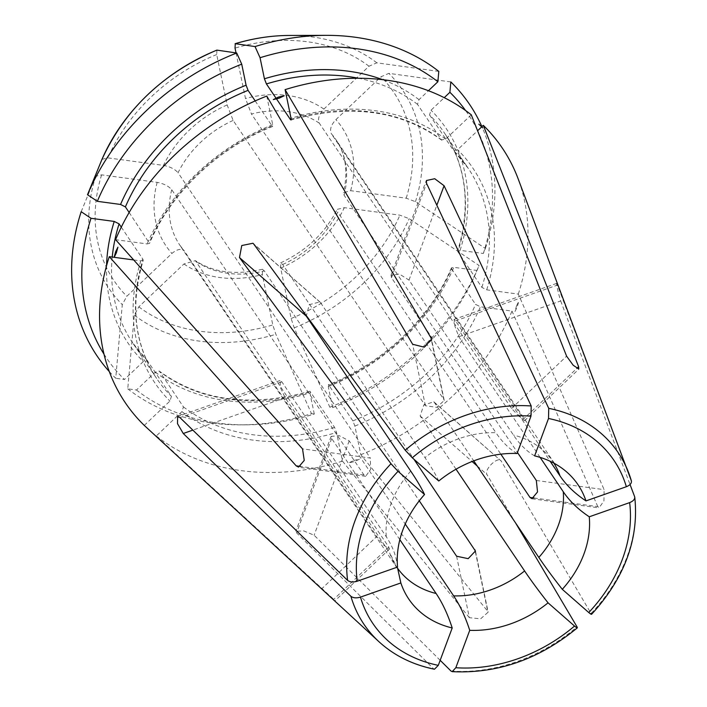 <?xml version="1.0" encoding="UTF-8"?>
<svg xmlns="http://www.w3.org/2000/svg" width="707" height="707" viewBox="0 0 707 707"><rect width="100%" height="100%" fill="white"/><g stroke="black" fill="none" stroke-linecap="round" stroke-linejoin="round"><path stroke-width="0.53" stroke-dasharray="3.54 2.65" d="M456.607 556.215L469.351 617.671L480.619 618.828L488.113 612.209L487.689 611.228L360.809 454.681L354.879 426.056L352.881 420.895L328.932 385.359L328.26 386.57L332.635 407.621L329.851 407.214A367456.631 68703.273 70.7 0 1 294.218 327.862L291.125 318.503L280.67 268.13L280.741 262.96L282.676 264.48L413.931 459.241M282.676 264.48A94.208 75.234 146 0 0 337.752 212.162L500.848 454.177M457.747 250.985L457.933 251.842L460.107 250.349L483.341 253.486L485.373 248.502A366702.191 147381.892 20.4 0 0 415.477 201.689L406.216 198.199L350.645 190.687L343.496 192.693L344.07 195.185L517.462 452.489M344.07 195.185A94.208 75.234 146 0 0 336.028 139.809A94.208 75.234 146 0 0 331.318 133.694L523.578 419.004L576.824 368.418M438.8 71.398A367456.631 216388.379 -48.8 0 0 376.84 62.826L369.001 66.219L323.886 109.081C319.034 114.357 317.505 119.041 319.29 123.159L511.559 408.46L519.256 416.511L524.382 420.647L523.578 419.004M319.29 123.159A94.208 75.234 146 0 0 251.462 113.995L443.722 399.296L431.517 340.447M216.934 50.126L216.704 54.554L227.15 104.928L233.133 120.429L425.393 405.73L436.767 407.356L444.199 400.489L443.722 399.296M233.133 120.429A94.208 75.234 146 0 0 178.058 172.747L370.318 458.048L302.525 448.883M81.19 211.711A366702.191 147381.892 -159.6 0 1 95.675 176.299L101.614 174.859L157.184 182.371C163.759 183.626 168.611 186.082 171.739 189.723L363.999 475.024L365.758 476.2L370.645 469.404L370.318 458.048M171.739 189.723A94.208 75.234 146 0 0 179.781 245.099A94.208 75.234 146 0 0 184.492 251.206L376.751 536.507L321.712 588.798M309.993 391.227C250.552 407.727 200.284 401.002 159.19 371.042L155.328 372.112L136.469 390.025L127.755 388.823A367456.631 216388.379 131.2 0 1 134.312 315.172L138.819 306.838L183.944 263.976L195.371 260.644L388.779 547.05L389.327 548.95L383.795 545.203L376.751 536.507M399.835 539.662L331.671 438.508L331.256 436.405L339.174 435.636L349.196 440.876L405.235 524.037M397.555 567.058C396.38 556.303 392.632 546.228 386.296 536.825L281.846 381.833L280.113 380.666L280.387 387.56L285.142 397.723L389.592 552.715A94.208 75.234 146 0 0 396.654 566.926A94.208 75.234 146 0 0 397.414 568.021M438.755 481.007C435.892 474.812 431.297 467.009 424.96 457.606L320.518 302.614L319.9 301.942L309.251 304.664L306.281 316.135M534.616 455.874C526.839 451.402 519.786 444.464 513.45 435.061L409 280.069L399.296 273.989L391.148 275.377L391.475 277.701L495.916 432.693A94.208 75.234 146 0 0 424.96 457.606M540.113 457.385L458.816 336.744L454.928 326.281L454.115 319.582L455.52 320.854L550.134 461.256M456.033 469.209L420.152 415.963L423.74 405.067L433.78 401.797L434.381 402.451L473.752 460.867M196.511 261.749A94.208 75.234 146 0 0 236.765 274.042A94.208 75.234 146 0 0 264.347 270.914L419.26 500.803M127.755 388.823A224.746 179.49 146 0 0 240.353 424.863A224.746 179.49 146 0 0 311.513 413.657A367456.631 68703.273 70.7 0 1 275.88 334.296L272.787 324.937L262.341 274.572L262.474 269.367L264.347 270.914M136.469 390.025A218.056 174.152 146 0 0 245.532 424.854A218.056 174.152 146 0 0 314.297 414.055L311.513 413.657M329.489 596.125L333.731 599.342L156.3 435.963L181.938 411.598L183.458 406.914L159.508 371.378A187.921 150.078 146 0 0 310.603 391.793L309.931 393.004L314.297 414.055M156.3 435.963A227.477 181.672 146 0 0 342.48 461.123L336.541 432.49L334.552 427.337L309.966 391.28M378.925 641.682A153.375 122.497 146 0 0 433.506 668.698L434.469 669.22M397.829 569.223L389.592 552.715M109.293 371.564A224.746 179.49 146 0 0 115.736 378.28A367456.631 216388.379 131.2 0 1 122.293 304.629L126.8 296.295L171.925 253.433C177.316 248.979 181.505 248.237 184.492 251.206L179.781 245.099L397.776 569.091M103.991 354.145A218.056 174.152 146 0 0 124.45 379.491L115.736 378.28M112.236 257.056A187.921 150.078 146 0 0 132.669 342.877A187.921 150.078 146 0 0 147.489 360.835L143.309 361.569L124.45 379.491M147.489 360.835L132.669 342.877L156.618 378.422A187.921 150.078 146 0 0 171.439 396.38L147.489 360.835M121.286 227.15L143.035 259.425A187.921 150.078 146 0 0 156.618 378.422C134.418 344.371 129.964 304.982 143.256 260.264M133.703 259.955L140.852 260.918L143.035 259.425L143.212 260.282M144.272 425.42L169.919 401.063L171.439 396.38M101.985 159.322L107.924 157.882L163.494 165.394C170.078 166.649 174.929 169.106 178.058 172.747M129.151 212.48L149.504 243.358L147.162 243.942L115.586 239.673M255.183 100.915L272.027 125.908A187.921 150.078 146 0 0 149.345 242.448M266.76 96.072L272.699 124.697L272.027 125.908L272.663 126.412M517.082 453.505C509.314 449.033 502.262 442.096 495.916 432.693M236.032 52.901L245.488 98.485L251.462 113.995M471.277 114.799L445.631 139.155L441.451 139.889L417.501 104.344L419.021 99.669L428.442 90.717M275.924 98.043L276.578 99.015M441.76 140.207L441.451 139.889A187.921 150.078 146 0 0 291.169 119.227M450.819 81.932A367456.622 216388.37 -48.8 0 0 388.859 73.369L381.029 76.763L335.905 119.624C331.053 124.892 329.524 129.584 331.318 133.694M483.341 253.486A218.056 174.152 146 0 0 477.64 130.707M477.234 129.885A218.056 174.152 146 0 0 465.551 110.495M485.373 248.502A224.746 179.49 146 0 0 481.9 126.659M534.032 498.002L597.813 506.619L599.165 507.732L603.937 500.918L604.123 489.642L518.302 294.103L486.716 289.835L481.882 287.387L457.933 251.842A187.921 150.078 146 0 0 444.341 132.845A187.921 150.078 146 0 0 429.52 114.888L431.04 110.204L444.243 97.672M429.52 114.888L453.47 150.432L457.65 149.698L477.579 130.76M481.882 287.387A187.921 150.078 146 0 0 468.29 168.39L453.47 150.432A187.921 150.078 146 0 1 468.29 168.39L444.341 132.845C466.54 166.896 470.995 206.285 457.703 251.003M518.302 294.103A227.477 181.672 146 0 0 518.054 178.579M434.381 402.451L501.183 461.017L591.529 614.286M329.851 407.214A224.746 179.49 146 0 0 479.063 265.478A366702.191 147381.892 20.4 0 0 409.167 218.666L399.897 215.175L344.327 207.664L337.336 209.325L337.752 212.162M332.635 407.621A218.056 174.152 146 0 0 477.022 270.463L479.063 265.478M328.295 384.847L328.932 385.359A187.921 150.078 146 0 0 451.614 268.819L451.464 267.9L453.797 267.326L477.022 270.463M451.614 268.819L475.564 304.363L480.407 306.811L511.992 311.08A227.477 181.672 146 0 1 360.809 454.681M440.178 660.311A2896344.311 1297382.303 97.7 0 1 314.111 535.226L303.763 530.904L295.986 531.266L296.587 532.857A2896344.311 1297382.303 97.7 0 0 433.506 668.698M597.813 506.619L511.992 311.08M433.798 401.779L501.183 461.017C498.17 455.776 483.942 469.298 486.955 474.538L515.571 522.933M455.52 320.854L557.408 285.089L631.342 480.769M458.816 336.744L560.704 300.97C558.336 293.979 555.039 278.09 557.408 285.089L556.656 283.578M560.704 300.97L630.043 484.507M469.351 617.671L342.48 461.123M516.508 305.866L518.761 301.359L517.241 306.962L514.996 311.487L516.508 305.866M353.765 460.46L359.607 459.099L354.499 461.556L348.666 462.935L353.765 460.46M150.193 430.872L154.586 434.92M410.732 471.118A94.208 75.234 146 0 0 386.296 536.825M553.89 463.147A94.208 75.234 146 0 0 552.901 461.636A94.208 75.234 146 0 0 513.45 435.061M138.819 306.838A168.62 134.666 146 0 0 272.787 324.937M183.944 263.976A106.077 84.716 146 0 0 262.341 274.572M134.312 315.172A177.192 141.506 146 0 0 275.88 334.296M155.328 372.112A191.871 153.242 146 0 0 309.931 393.004M183.458 406.914A187.921 150.078 146 0 0 334.552 427.337M181.938 411.598A191.871 153.242 146 0 0 336.541 432.49M101.614 174.859A168.62 134.666 146 0 0 126.8 296.295M157.184 182.371A106.077 84.716 146 0 0 171.925 253.433M95.675 176.299A177.192 141.506 146 0 0 122.293 304.629M106.545 265.744A191.871 153.242 146 0 0 143.309 361.569M140.852 260.918A191.871 153.242 146 0 0 169.919 401.063M216.704 54.554A168.62 134.666 146 0 0 107.924 157.882M227.15 104.928A106.077 84.716 146 0 0 163.494 165.394M272.699 124.697A191.871 153.242 146 0 0 147.162 243.942M369.001 66.219A168.62 134.666 146 0 0 235.033 48.111M323.886 109.081A106.077 84.716 146 0 0 245.488 98.485M376.84 62.826A177.192 141.506 146 0 0 289.41 35.456M419.021 99.669A191.871 153.242 146 0 0 382.655 79.67M417.501 104.344A187.921 150.078 146 0 0 358.52 78.256M445.631 139.155A191.871 153.242 146 0 0 291.028 118.263M406.216 198.199A168.62 134.666 146 0 0 381.029 76.763M350.645 190.687A106.077 84.716 146 0 0 335.905 119.624M415.477 201.689A177.192 141.506 146 0 0 388.859 73.369M460.107 250.349A191.871 153.242 146 0 0 431.04 110.204M486.716 289.835A191.871 153.242 146 0 0 457.65 149.698M591.246 613.314A153.375 122.497 146 0 0 634.63 496.659M291.125 318.503A168.62 134.666 146 0 0 399.897 215.175M280.67 268.13A106.077 84.716 146 0 0 344.327 207.664M294.218 327.862A177.192 141.506 146 0 0 409.167 218.666M328.26 386.57A191.871 153.242 146 0 0 453.797 267.326M352.881 420.895A187.921 150.078 146 0 0 475.564 304.363M354.879 426.056A191.871 153.242 146 0 0 480.407 306.811M451.031 671.067A153.375 122.497 146 0 0 577.018 626.835M349.196 440.876L314.111 535.226M536.33 480.486L604.123 489.642M420.152 415.963L472.099 461.512M477.198 465.984L486.955 474.538M511.559 408.46L566.607 356.169M425.393 405.73L412.641 344.274M391.475 277.701L426.56 183.36M409 280.069L436.838 205.216M363.999 475.024L300.731 466.47M388.779 547.05L333.731 599.342M281.846 381.833L179.958 417.607M475.413 552.079L487.689 611.228M285.142 397.723L192.852 430.121M320.518 302.614L253.716 244.039M331.671 438.508L296.587 532.857M554.606 463.58L336.028 139.809C345.856 154.418 348.312 172.04 343.399 192.666M245.532 424.854L240.353 424.863M262.438 269.243C235.652 275.394 213.302 272.522 195.388 260.618M272.725 126.447C218.118 147.913 170.74 193.002 149.522 243.411M441.769 140.225C400.683 110.265 350.416 103.54 290.966 120.04M280.688 262.836C306.485 250.729 325.326 232.868 337.221 209.272M524.514 420.771L578.918 369.089M391.006 275.323L426.286 180.471M389.442 549.074L335.038 600.756M475.466 551.009L488.157 612.2M280.052 380.507L177.519 416.503M319.909 301.924L252.982 243.252M365.74 476.324L298.531 467.239M444.235 400.48L431.544 339.289M454.062 319.414L556.595 283.41M531.947 498.788L599.147 507.873M331.123 436.36L295.844 531.213M451.437 267.856C430.227 318.256 382.849 363.354 328.242 384.82"/><path stroke-width="1.06" d="M413.931 459.241L475.422 551.018L468.167 558.663L456.607 556.215L419.26 500.803M500.848 454.177L530.011 497.463L534.032 498.002M517.462 452.489L536.33 480.486L537.532 491.948L531.964 498.656L530.011 497.463M399.835 539.662L436.113 593.5C442.449 602.912 447.814 614.401 452.206 627.966L438.296 665.358L434.469 669.22M424.527 494.529L398.05 471.313L390.989 463.73L239.479 257.56L306.281 316.135L410.732 471.118C417.068 480.521 421.664 488.325 424.527 494.529A102.117 81.552 146 0 0 397.555 567.058L357.168 581.234C353.093 582.427 349.903 582.144 347.605 580.394L179.958 417.607L177.581 416.679L177.51 423.687L183.254 433.497L350.893 596.275C353.2 598.034 356.39 598.316 360.464 597.123L400.851 582.939A102.117 81.552 146 0 0 452.206 627.966M550.134 461.256L559.971 475.846A94.208 75.234 146 0 0 553.89 463.147M540.113 457.385L563.267 491.736C569.603 501.139 578.273 509.491 589.267 516.79L629.645 502.615C633.463 501.033 635.125 499.054 634.63 496.659L634.771 497.251M473.752 460.867L538.831 557.443A94.208 75.234 146 0 0 563.267 491.736M456.033 469.209L524.603 570.956C530.939 580.359 538.761 590.99 548.058 602.841L574.535 626.048C576.992 628.125 577.822 628.39 577.018 626.835L577.292 627.807M405.235 524.037L453.638 595.868A94.208 75.234 146 0 0 524.603 570.956M400.851 582.939L397.829 569.223M121.286 227.15L119.085 223.88L114.242 221.432L91.017 218.295L81.19 211.711A224.746 179.49 146 0 0 109.293 371.564M91.017 218.295A218.056 174.152 146 0 0 103.991 354.145M431.517 340.447L430.978 337.84L431.5 339.298L424.297 347.19L412.641 344.274L266.76 96.072A227.477 181.672 146 0 0 115.586 239.673L302.525 448.883L304.249 460.407L298.548 467.106L296.206 465.86L109.267 256.65A227.477 181.672 146 0 0 144.272 425.42L378.925 641.682C394.082 655.53 412.579 664.713 434.407 669.237M109.267 256.65L114.136 257.313M114.225 257.321L133.703 259.955M255.183 100.915L248.077 90.363L246.089 85.211L241.723 64.16L236.704 52.998A367456.631 68703.273 -109.3 0 0 216.934 50.126L216.74 50.153C163.176 72.989 124.936 109.364 102.002 159.296M236.704 52.998A224.746 179.49 146 0 0 87.5 194.734A366702.191 147381.892 -159.6 0 1 101.985 159.322A177.192 141.506 146 0 1 216.934 50.126M241.723 64.16A218.056 174.152 146 0 0 97.327 201.318L87.5 194.734M248.077 90.363A187.921 150.078 146 0 0 125.395 206.904L120.552 204.456L97.327 201.318M125.395 206.904L129.151 212.48M239.479 257.56L241.767 245.523L252.965 243.261L253.716 244.039L405.217 450.209L412.278 457.791L438.755 481.007A102.117 81.552 146 0 1 517.082 453.505L530.992 416.114A145.545 116.231 146 0 0 412.278 457.791M631.404 480.972L631.342 480.769A153.375 122.497 146 0 0 628.841 473.257A153.375 122.497 146 0 0 548.729 408.346A2896344.311 1297382.303 -82.3 0 0 444.084 185.729L434.725 178.721L426.427 180.524L426.56 183.36A2896344.311 1297382.303 -82.3 0 1 531.204 405.977L530.992 416.114M428.442 90.717L437.88 81.747L438.8 71.398A224.746 179.49 146 0 0 326.201 35.35A224.746 179.49 146 0 0 255.041 46.565A367456.631 68703.273 -109.3 0 0 235.272 43.693L235.033 48.111L236.032 52.901M235.272 43.693L235.104 43.701C253.3 38.266 271.4 35.518 289.41 35.456A177.192 141.506 146 0 0 235.272 43.693M437.88 81.747A218.056 174.152 146 0 0 260.052 57.718L255.041 46.565M358.52 78.256A187.921 150.078 146 0 0 266.415 83.93L264.418 78.777L260.052 57.718M266.415 83.93L275.924 98.043M276.578 99.015L290.365 119.465L291.028 118.263L285.098 89.63A227.477 181.672 146 0 1 396.088 81.694A227.477 181.672 146 0 1 471.277 114.799L566.607 356.169L573.209 365.263L578.786 368.957L578.626 366.712L483.296 125.333L481.732 126.818M290.992 119.987L290.365 119.465A187.921 150.078 146 0 1 291.169 119.227M548.729 408.346L548.517 418.482L534.616 455.874A102.117 81.552 146 0 1 553.855 463.129L554.606 463.58M631.342 480.769C631.828 483.164 630.167 485.152 626.349 486.725L585.97 500.901A102.117 81.552 146 0 0 553.855 463.129M585.97 500.901C574.977 493.601 566.307 485.249 559.971 475.846M465.551 110.495A218.056 174.152 146 0 0 449.899 92.29L450.819 81.932A224.746 179.49 146 0 1 481.9 126.659M477.64 130.707A218.056 174.152 146 0 0 477.234 129.885M444.243 97.672L449.899 92.29M481.555 126.986L477.579 130.76M631.404 480.954L518.054 178.579A227.477 181.672 146 0 0 483.296 125.333M591.246 613.314C592.051 614.869 591.229 614.613 588.763 612.536L562.295 589.32A102.117 81.552 146 0 0 589.267 516.79M562.295 589.32C552.989 577.469 545.168 566.846 538.831 557.443M440.178 660.311A2896344.311 1297382.303 97.7 0 0 451.031 671.067L452.206 671.615L455.821 667.726L469.731 630.335A102.117 81.552 146 0 0 548.058 602.841M469.731 630.335C465.339 616.769 459.974 605.28 453.638 595.868M515.571 522.933L577.018 626.835M630.043 484.507L634.63 496.659M430.978 337.84L285.098 89.63M154.586 434.92L150.193 430.872M115.648 251.692L114.145 257.313L116.39 252.788L117.91 247.185L115.648 251.692M278.39 97.098L273.3 99.581L279.132 98.193L284.241 95.737L278.39 97.098M478.816 124.185L482.784 127.887L478.816 124.185M397.414 568.021A94.208 75.234 146 0 0 436.113 593.5M350.893 596.275A153.375 122.497 146 0 0 378.925 641.682M360.464 597.123A145.545 116.231 146 0 0 438.296 665.358M114.242 221.432A191.871 153.242 146 0 0 106.545 265.744M119.085 223.88A187.921 150.078 146 0 0 112.236 257.056M390.989 463.73A153.375 122.497 146 0 0 347.605 580.394M398.05 471.313A145.545 116.231 146 0 0 357.168 581.234M246.089 85.211A191.871 153.242 146 0 0 120.552 204.456M531.204 405.977A153.375 122.497 146 0 0 405.217 450.209M382.655 79.67A191.871 153.242 146 0 0 264.418 78.777M626.349 486.725A145.545 116.231 146 0 0 548.517 418.482M588.763 612.536A145.545 116.231 146 0 0 629.645 502.615M455.821 667.726A145.545 116.231 146 0 0 574.535 626.048M472.099 461.512L477.198 465.984M576.824 368.418L578.626 366.712M436.838 205.216L444.084 185.729M300.731 466.47L296.206 465.86M474.936 549.781L475.413 552.079M192.852 430.121L183.254 433.497M289.41 35.456L326.201 35.35M634.78 497.277C639.084 538.946 624.696 577.946 591.626 614.259M577.266 627.904C539.158 659.26 497.498 673.842 452.268 671.65"/></g></svg>

